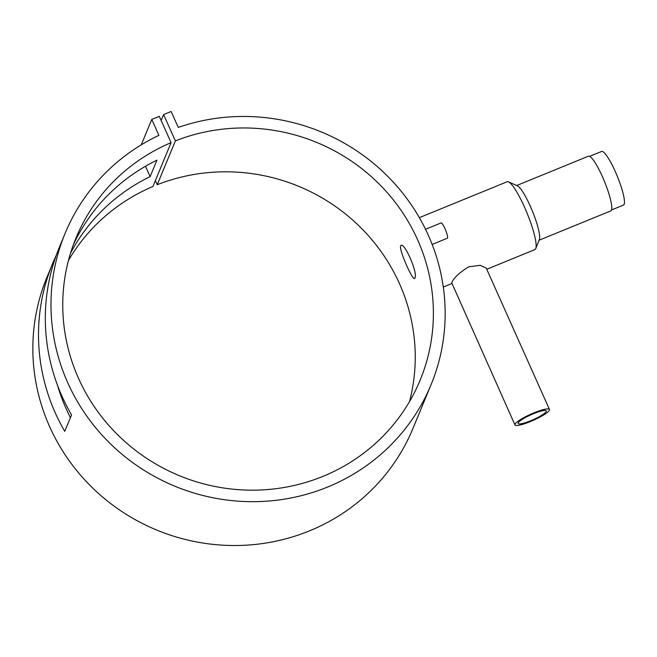 <?xml version="1.0" encoding="UTF-8"?>
<svg xmlns="http://www.w3.org/2000/svg" width="657" height="657" viewBox="0 0 657 657"><rect width="100%" height="100%" fill="white"/><g stroke="black" fill="none" stroke-linecap="round" stroke-linejoin="round"><path stroke-width="0.99" d="M611.527 209.961L623.468 205.083A28.957 5.199 -112.2 0 0 624.15 204.302A28.957 5.199 -112.2 0 0 616.315 173.916A28.957 5.199 -112.2 0 0 601.549 151.463L589.608 156.35M432.158 244.445L447.335 238.245A8.278 1.486 -112.2 0 0 444.994 228.669A8.278 1.486 -112.2 0 0 441.069 222.928L425.522 229.285M533.681 413.631A15.366 2.694 155.9 0 0 518.184 423.469A15.366 2.694 155.9 0 0 530.733 420.751A15.366 2.694 155.9 0 0 546.238 410.912A15.366 2.694 155.9 0 0 533.681 413.631M514.948 424.915L451.786 282.945C453.256 278.363 458.898 272.983 468.712 266.791L480.251 265.329L486.205 268.031L549.474 409.467A18.913 3.318 155.9 0 0 534.026 412.81A18.913 3.318 155.9 0 0 514.948 424.915A18.913 3.318 155.9 0 0 530.396 421.572A18.913 3.318 155.9 0 0 549.474 409.467M539.348 239.6A29.549 5.305 -112.2 0 0 539.364 239.575A29.549 5.305 -112.2 0 0 532.375 211.037A29.549 5.305 -112.2 0 0 517.371 185.783L508.485 181.882A36.644 6.578 -112.2 0 0 507.147 181.767L419.347 217.664M486.763 269.28L534.88 249.603A36.644 6.578 -112.2 0 0 535.742 248.617A36.644 6.578 -112.2 0 0 535.759 248.576A36.644 6.578 -112.2 0 0 527.095 213.197A36.644 6.578 -112.2 0 0 508.485 181.882M539.11 240.207L610.772 210.905A29.549 5.305 -112.2 0 0 611.47 210.109A29.549 5.305 -112.2 0 0 603.479 179.106A29.549 5.305 -112.2 0 0 588.409 156.202L516.739 185.504M400.63 246.055C398.832 250.013 413.959 283.857 414.887 277.927C418.361 273.271 403.226 239.427 400.63 246.055L401.074 245.57M414.493 278.396L414.887 277.927M65.117 233.35A197.995 191.663 22.5 0 0 174.77 486.172A197.995 191.663 22.5 0 0 431.017 384.788A197.995 191.663 22.5 0 0 388.755 177.374A197.995 191.663 22.5 0 0 178.277 127.425L171.149 111.493L163.609 114.573L175.386 140.885A186.177 180.223 -157.5 0 1 377.66 182.556A186.177 180.223 -157.5 0 1 420.094 380.272A186.177 180.223 -157.5 0 1 179.147 475.594A186.177 180.223 -157.5 0 1 76.04 237.875A186.177 180.223 -157.5 0 1 171.075 142.651L159.306 116.33L151.775 119.418L158.895 135.35A197.995 191.663 22.5 0 0 65.117 233.35L59.45 247.057A197.995 191.663 22.5 0 0 71.547 414.92L64.739 431.362A197.995 191.663 -157.5 0 1 52.642 263.498A197.995 191.663 -157.5 0 1 56.247 255.351M52.642 263.498L46.976 277.197A197.995 191.663 22.5 0 0 156.629 530.01A197.995 191.663 22.5 0 0 412.875 428.635L431.017 384.788M73.354 244.782A186.177 180.223 -157.5 0 1 156.941 160.193L150.133 176.634A186.177 180.223 22.5 0 0 70.513 253.232M57.504 385.289A186.177 180.223 22.5 0 0 70.43 417.622M175.386 140.885L157.237 184.732A186.177 180.223 -157.5 0 1 350.493 218.124A186.177 180.223 -157.5 0 1 409.525 401.575M171.075 142.651L152.933 186.489A186.177 180.223 -157.5 0 0 68.468 260.41M163.609 114.573L161.162 120.486M155.38 180.576L157.237 184.732M151.775 119.418L141.239 144.86M150.133 176.634L145.493 166.262M539.364 239.575L535.759 248.576M451.729 283.602L443.294 287.052"/></g></svg>
